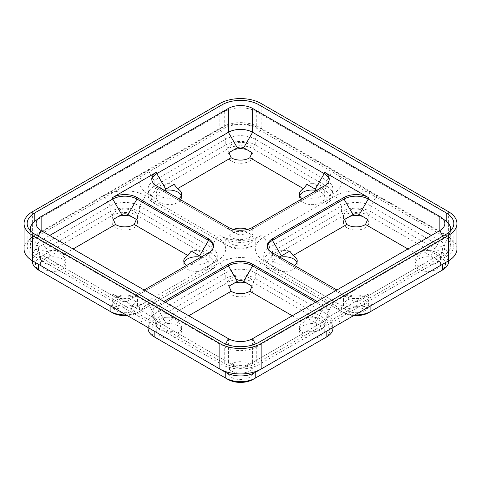 <?xml version="1.0" encoding="UTF-8"?>
<svg xmlns="http://www.w3.org/2000/svg" width="481" height="481" viewBox="0 0 481 481"><rect width="100%" height="100%" fill="white"/><g stroke="black" fill="none" stroke-linecap="round" stroke-linejoin="round"><path stroke-width="0.36" stroke-dasharray="2.4 1.8" d="M144.126 290.001L136.965 294.131A17.136 9.891 180 0 1 112.734 294.131L156.794 319.57A17.136 9.891 0 0 1 151.774 312.572A17.136 9.891 0 0 1 156.794 305.579L163.949 301.443M267.478 246.597A17.136 9.891 0 0 0 267.424 247.39A17.136 9.891 0 0 0 272.444 254.389L344.035 295.725A17.136 9.891 0 0 0 368.266 295.725L368.266 294.131L324.206 319.57A17.136 9.891 0 0 0 329.226 312.572A17.136 9.891 0 0 0 324.206 305.579L317.051 301.443M368.266 294.131A17.136 9.891 180 0 1 344.035 294.131L336.874 290.001M38.474 264.297A20.833 12.031 180 0 1 32.425 255.82A20.833 12.031 180 0 1 38.522 247.312L110.119 205.982A20.833 12.031 180 0 1 139.58 205.982L211.177 247.312A20.833 12.031 180 0 1 217.274 255.82A20.833 12.031 180 0 1 211.177 264.322L145.502 302.242A29.209 16.859 180 0 1 104.197 302.242M40.699 271.302A17.719 10.227 180 0 1 40.729 256.854L112.32 215.518A17.719 10.227 180 0 1 137.38 215.518L208.97 256.854A17.719 10.227 180 0 1 208.97 271.32L137.38 312.656L139.58 311.381L139.58 305.657L217.093 260.906A29.209 16.859 0 0 0 217.093 237.061L145.502 195.725A29.209 16.859 180 0 0 104.197 195.725L148.256 170.292A29.209 16.859 0 0 0 148.256 194.138L154.173 197.553A20.833 12.031 180 0 1 148.076 189.051A20.833 12.031 180 0 1 154.173 180.543L225.769 139.207A20.833 12.031 180 0 1 255.231 139.207L326.827 180.543A20.833 12.031 180 0 1 332.924 189.051A20.833 12.031 180 0 1 326.827 197.553L332.744 194.138A29.209 16.859 0 0 0 332.744 170.292L261.153 128.956L261.153 103.517M261.153 235.468A29.209 16.859 180 0 1 219.847 235.468L225.769 238.889A20.833 12.031 180 0 0 255.231 238.889L261.153 235.468M376.803 302.242A29.209 16.859 180 0 1 335.497 302.242L263.907 260.906A29.209 16.859 0 0 1 263.907 237.061L335.497 195.725A29.209 16.859 180 0 1 376.803 195.725L332.744 170.292L326.827 180.543L326.827 186.267L255.231 144.931L255.231 139.207L261.153 128.956A29.209 16.859 180 0 0 219.847 128.956L219.847 103.517M332.744 327.675A29.209 16.859 0 0 0 332.744 303.83L261.153 262.494A29.209 16.859 180 0 0 219.847 262.494L225.769 272.751A20.833 12.031 180 0 1 255.231 272.751L326.827 314.087A20.833 12.031 180 0 1 332.924 322.589A20.833 12.031 180 0 1 326.876 331.066M148.256 327.675A29.209 16.859 0 0 1 148.256 303.83L219.847 262.494M446.194 256.457A26.088 15.061 0 0 0 453.836 245.803A26.088 15.061 0 0 0 446.194 235.155L258.946 127.05A26.088 15.061 180 0 0 222.054 127.05L34.806 235.155A26.088 15.061 0 0 0 27.164 245.803A26.088 15.061 0 0 0 34.806 256.457L222.054 364.562A26.088 15.061 180 0 0 258.946 364.562L446.194 256.457L446.194 234.199M443.987 236.424L256.746 128.319A22.974 13.264 180 0 0 224.254 128.319L37.013 236.424A22.974 13.264 0 0 0 30.279 245.803A22.974 13.264 0 0 0 37.013 255.183L224.254 363.287A22.974 13.264 180 0 0 256.746 363.287L443.987 255.183A22.974 13.264 0 0 0 450.721 245.803A22.974 13.264 0 0 0 443.987 236.424L443.987 219.853L439.862 216.552M456.95 248.984A29.209 16.859 0 0 0 448.394 237.061L376.803 195.725L370.881 205.982L442.478 247.312A20.833 12.031 180 0 1 448.575 255.82A20.833 12.031 180 0 1 442.526 264.297M148.256 170.292L219.847 128.956L225.769 139.207L225.769 144.931L154.173 186.267L154.173 180.543L148.256 170.292M32.606 211.622L32.606 237.061L104.197 195.725L110.119 205.982L110.119 211.706L38.522 253.036L38.522 247.312L32.606 237.061A29.209 16.859 0 0 0 24.05 248.984M442.748 236.183L443.987 238.612A22.974 13.264 0 0 0 450.541 230.868M446.236 221.362A22.974 13.264 0 0 0 443.987 219.853L256.746 111.748A22.974 13.264 0 0 0 224.254 111.748L224.254 128.319M34.764 221.362A22.974 13.264 0 0 1 37.013 219.853L224.254 111.748L228.385 108.447M30.459 230.868A22.974 13.264 0 0 0 37.013 238.612L37.013 255.183M225.631 344.029L224.254 346.717L37.013 238.612L38.252 236.183M224.254 363.287L224.254 346.717A22.974 13.264 0 0 0 256.746 346.717L256.746 363.287M49.675 235.468L41.138 240.398A17.136 9.891 0 0 0 36.123 247.39A17.136 9.891 0 0 0 41.138 254.389L112.734 295.725A17.136 9.891 0 0 0 136.965 295.725L208.556 254.389A17.136 9.891 0 0 0 213.576 247.39A17.136 9.891 0 0 0 213.522 246.597M368.266 295.725L439.862 254.389A17.136 9.891 0 0 0 444.877 247.39A17.136 9.891 0 0 0 439.862 240.398L431.325 235.468M165.326 302.242L156.794 307.167A17.136 9.891 0 0 0 151.774 314.165A17.136 9.891 0 0 0 156.788 321.158A17.136 9.891 0 0 0 156.794 321.158L228.385 362.494A17.136 9.891 0 0 0 252.615 362.494L324.206 321.158A17.136 9.891 0 0 0 324.212 321.158A17.136 9.891 0 0 0 329.226 314.165A17.136 9.891 0 0 0 324.206 307.167L315.674 302.242M50.09 255.898L41.138 240.398L41.138 254.389L50.09 259.554A4.479 2.585 180 0 1 50.09 255.898L58.46 251.064A12.656 7.305 0 0 0 40.602 257.726A12.656 7.305 0 0 0 58.46 264.388L50.09 259.554M443.987 255.183L443.987 238.612L256.746 346.717L255.369 344.029M164.484 190.47A12.656 7.305 0 0 0 156.253 197.318A12.656 7.305 0 0 0 168.909 204.623A12.656 7.305 0 0 0 181.565 197.318A12.656 7.305 0 0 0 181.259 195.725M299.741 195.725A12.656 7.305 0 0 0 299.435 197.318A12.656 7.305 0 0 0 312.091 204.623A12.656 7.305 0 0 0 324.747 197.318A12.656 7.305 0 0 0 321.043 192.147A12.656 7.305 0 0 0 316.492 190.464A4.479 2.585 180 0 1 315.259 192.785L324.206 187.62A17.136 9.891 0 0 0 324.212 187.62A17.136 9.891 0 0 0 329.226 180.622A17.136 9.891 0 0 0 329.172 179.828M156.379 190.085L154.173 186.267A20.833 12.031 180 0 0 148.076 194.775A20.833 12.031 180 0 0 154.173 203.277L225.769 244.613A20.833 12.031 180 0 0 255.231 244.613L253.03 245.881A17.719 10.227 180 0 1 227.97 245.881L156.379 204.551A17.719 10.227 180 0 1 156.379 190.085L227.97 148.749A17.719 10.227 180 0 1 253.03 148.749L324.621 190.085A17.719 10.227 180 0 1 324.621 204.551L326.827 203.277L326.827 197.553M249.447 233.483A12.656 7.305 180 0 1 253.156 238.648A12.656 7.305 180 0 1 240.5 245.959A12.656 7.305 180 0 1 227.844 238.648A12.656 7.305 180 0 1 235.654 231.896A12.656 7.305 180 0 1 249.447 233.483M246.969 149.705A12.656 7.305 180 0 1 249.447 150.818A12.656 7.305 180 0 1 251.377 152.249M251.954 152.874A12.656 7.305 180 0 1 253.156 155.982A12.656 7.305 180 0 1 240.5 163.287A12.656 7.305 180 0 1 227.844 155.982A12.656 7.305 180 0 1 229.046 152.874M229.623 152.249A12.656 7.305 180 0 1 234.031 149.705M148.256 194.138L154.173 197.553L148.256 194.138M227.97 148.749L225.769 144.931A20.833 12.031 180 0 1 255.231 144.931L253.03 148.749M324.621 190.085L326.827 186.267A20.833 12.031 180 0 1 332.924 194.775A20.833 12.031 180 0 1 326.827 203.277M225.769 244.613L227.97 245.881L225.769 244.613L225.769 238.889M302.23 198.719A12.656 7.305 0 0 0 303.565 199.537L306.89 197.619A12.656 7.305 0 0 0 324.747 190.957A12.656 7.305 0 0 0 321.043 185.792A12.656 7.305 0 0 0 306.89 184.295M306.89 197.619L324.206 187.62L324.206 186.027M151.828 179.828A17.136 9.891 0 0 0 151.774 180.622A17.136 9.891 0 0 0 156.788 187.62A17.136 9.891 0 0 0 156.794 187.62L228.385 228.95A17.136 9.891 0 0 0 252.615 228.95L249.855 230.549A12.656 7.305 0 0 0 249.447 230.303A12.656 7.305 0 0 0 247.523 229.389M252.038 229.287A12.656 7.305 180 0 1 253.156 232.293A12.656 7.305 180 0 1 240.5 239.598A12.656 7.305 180 0 1 227.844 232.293A12.656 7.305 180 0 1 228.962 229.287L177.435 199.537A12.656 7.305 0 0 0 178.77 198.719M233.477 229.389A12.656 7.305 0 0 0 231.145 230.549M324.206 187.62L243.669 234.121A4.479 2.585 180 0 1 237.331 234.121L228.962 229.287M177.435 199.537L165.741 192.785A4.479 2.585 180 0 1 164.502 190.482M174.11 184.295A12.656 7.305 0 0 0 156.253 190.957A12.656 7.305 0 0 0 174.11 197.619M228.962 152.627A12.656 7.305 180 0 1 227.844 149.621A12.656 7.305 180 0 1 235.654 142.869A12.656 7.305 180 0 1 249.447 144.456A12.656 7.305 180 0 1 253.156 149.621A12.656 7.305 180 0 1 252.038 152.627M177.856 325.691A12.656 7.305 0 0 0 164.063 324.104A12.656 7.305 0 0 0 156.253 330.856A12.656 7.305 0 0 0 156.565 332.473A12.656 7.305 0 0 0 166.101 337.981A12.656 7.305 0 0 0 181.565 330.856A12.656 7.305 0 0 0 177.856 325.691M321.043 325.691A12.656 7.305 0 0 0 307.251 324.104A12.656 7.305 0 0 0 299.435 330.856A12.656 7.305 0 0 0 314.899 337.981A12.656 7.305 0 0 0 324.435 332.473A12.656 7.305 0 0 0 324.747 330.856A12.656 7.305 0 0 0 321.043 325.691M324.621 338.089L253.03 379.425M227.97 379.425L156.379 338.089M156.349 338.071A17.719 10.227 180 0 1 156.379 323.623L227.97 282.287A17.719 10.227 180 0 1 253.03 282.287L324.621 323.623A17.719 10.227 180 0 1 324.651 338.071M249.447 367.021A12.656 7.305 180 0 1 253.156 372.192A12.656 7.305 180 0 1 240.5 379.497A12.656 7.305 180 0 1 227.844 372.192A12.656 7.305 180 0 1 235.654 365.44A12.656 7.305 180 0 1 249.447 367.021M246.969 283.243A12.656 7.305 180 0 1 249.447 284.355A12.656 7.305 180 0 1 251.377 285.786M251.954 286.417A12.656 7.305 180 0 1 253.156 289.52A12.656 7.305 180 0 1 240.5 296.831A12.656 7.305 180 0 1 227.844 289.52A12.656 7.305 180 0 1 229.046 286.417M229.623 285.786A12.656 7.305 180 0 1 234.031 283.243M148.256 303.83L154.173 314.087L225.769 272.751L225.769 278.475L154.173 319.805L154.173 314.087A20.833 12.031 180 0 0 148.076 322.589A20.833 12.031 180 0 0 154.124 331.066M148.076 328.313A20.833 12.031 180 0 1 154.173 319.805L156.379 323.623M227.97 282.287L225.769 278.475A20.833 12.031 180 0 1 255.231 278.475L255.231 272.751L261.153 262.494M324.621 323.623L326.827 319.805L255.231 278.475L253.03 282.287M332.744 303.83L326.827 314.087L326.827 319.805A20.833 12.031 180 0 1 332.924 328.313M292.268 315.752L303.565 322.276A12.656 7.305 0 0 0 299.435 327.675A12.656 7.305 0 0 0 303.565 333.074L306.89 331.156A12.656 7.305 0 0 0 324.747 324.495A12.656 7.305 0 0 0 321.043 319.33A12.656 7.305 0 0 0 306.89 317.839L315.259 322.667A4.479 2.585 180 0 1 315.259 326.322L324.206 321.158L324.206 319.57M303.565 322.276L306.89 317.839M306.89 331.156L324.206 321.158M252.615 338.648L252.615 362.494L243.669 367.658L249.855 364.087A12.656 7.305 0 0 0 249.447 363.846A12.656 7.305 0 0 0 231.145 364.087L177.435 333.074A12.656 7.305 0 0 0 181.565 327.675A12.656 7.305 0 0 0 177.856 322.51A12.656 7.305 0 0 0 177.435 322.276L174.11 317.839A12.656 7.305 0 0 0 156.253 324.495A12.656 7.305 0 0 0 174.11 331.156L165.741 326.322A4.479 2.585 180 0 1 165.741 322.667L174.11 317.839M252.038 362.824A12.656 7.305 180 0 1 253.156 365.831A12.656 7.305 180 0 1 240.5 373.136A12.656 7.305 180 0 1 227.844 365.831A12.656 7.305 180 0 1 228.962 362.824L231.145 364.087M252.615 362.494L243.669 367.658A4.479 2.585 180 0 1 237.331 367.658L228.962 362.824M177.435 333.074L174.11 331.156M228.962 286.165A12.656 7.305 180 0 1 227.844 283.165A12.656 7.305 180 0 1 235.654 276.413A12.656 7.305 180 0 1 249.447 277.994A12.656 7.305 180 0 1 253.156 283.165A12.656 7.305 180 0 1 252.038 286.165M280.134 257.239A12.656 7.305 0 0 0 271.903 264.087A12.656 7.305 0 0 0 284.56 271.392A12.656 7.305 0 0 0 297.216 264.087A12.656 7.305 0 0 0 296.909 262.494M436.694 258.916A12.656 7.305 0 0 0 422.901 257.335A12.656 7.305 0 0 0 415.085 264.087A12.656 7.305 0 0 0 430.549 271.212A12.656 7.305 0 0 0 440.085 265.704A12.656 7.305 0 0 0 440.398 264.087A12.656 7.305 0 0 0 436.694 258.916M440.271 271.32L368.68 312.656M353.739 315.554A17.719 10.227 180 0 1 343.62 312.656L272.03 271.32A17.719 10.227 180 0 1 272.03 256.854L343.62 215.518A17.719 10.227 180 0 1 368.68 215.518L440.271 256.854A17.719 10.227 180 0 1 440.301 271.302M365.097 300.252A12.656 7.305 180 0 1 368.807 305.423A12.656 7.305 180 0 1 356.15 312.728A12.656 7.305 180 0 1 343.494 305.423A12.656 7.305 180 0 1 351.304 298.671A12.656 7.305 180 0 1 365.097 300.252M362.62 216.474A12.656 7.305 180 0 1 365.097 217.586A12.656 7.305 180 0 1 367.027 219.017M367.604 219.649A12.656 7.305 180 0 1 368.807 222.751A12.656 7.305 180 0 1 356.15 230.056A12.656 7.305 180 0 1 343.494 222.751A12.656 7.305 180 0 1 344.697 219.649M345.274 219.017A12.656 7.305 180 0 1 349.681 216.474M343.62 215.518L341.42 211.706L341.42 205.982A20.833 12.031 180 0 1 370.881 205.982L370.881 211.706A20.833 12.031 180 0 0 341.42 211.706L269.823 253.036L269.823 247.312L341.42 205.982L335.497 195.725M370.833 305.688A20.833 12.031 180 0 1 341.42 305.657L269.823 264.322A20.833 12.031 180 0 1 263.726 255.82A20.833 12.031 180 0 1 269.823 247.312L263.907 237.061M354.906 314.881A20.833 12.031 180 0 1 341.42 311.381L343.62 312.656L341.42 311.381L341.42 305.657M272.03 256.854L269.823 253.036A20.833 12.031 180 0 0 263.726 261.544A20.833 12.031 180 0 0 269.823 270.045L341.42 311.381M440.271 256.854L442.478 253.036L370.881 211.706L368.68 215.518M448.394 211.622L448.394 237.061L442.478 247.312L442.478 253.036A20.833 12.031 180 0 1 448.575 261.544M407.918 248.984L419.216 255.507A12.656 7.305 0 0 0 415.085 260.906A12.656 7.305 0 0 0 419.216 266.306L422.54 264.388A12.656 7.305 0 0 0 440.398 257.726A12.656 7.305 0 0 0 436.694 252.561A12.656 7.305 0 0 0 422.54 251.064L430.91 255.898A4.479 2.585 180 0 1 430.91 259.554L439.862 254.389L439.862 230.543L439.862 240.398L430.91 255.898M419.216 255.507L422.54 251.064M422.54 264.388L430.91 259.554M367.688 296.055A12.656 7.305 180 0 1 368.807 299.062A12.656 7.305 180 0 1 356.15 306.367A12.656 7.305 180 0 1 343.494 299.062A12.656 7.305 180 0 1 344.612 296.055L352.982 300.89A4.479 2.585 180 0 0 359.319 300.89L365.506 297.318A12.656 7.305 0 0 0 365.097 297.072A12.656 7.305 0 0 0 346.795 297.318L293.085 266.306A12.656 7.305 0 0 0 294.42 265.488M344.612 296.055L346.795 297.318M293.085 266.306L281.391 259.554A4.479 2.585 180 0 1 280.152 257.251M289.76 251.064A12.656 7.305 0 0 0 271.903 257.726A12.656 7.305 0 0 0 289.76 264.388M344.612 219.396A12.656 7.305 180 0 1 343.494 216.396A12.656 7.305 180 0 1 351.304 209.644A12.656 7.305 180 0 1 365.097 211.225A12.656 7.305 180 0 1 368.807 216.396A12.656 7.305 180 0 1 367.688 219.396M62.205 258.916A12.656 7.305 0 0 0 48.413 257.335A12.656 7.305 0 0 0 40.602 264.087A12.656 7.305 0 0 0 40.915 265.704A12.656 7.305 0 0 0 50.451 271.212A12.656 7.305 0 0 0 65.915 264.087A12.656 7.305 0 0 0 62.205 258.916M184.091 262.494A12.656 7.305 0 0 0 183.784 264.087A12.656 7.305 0 0 0 196.44 271.392A12.656 7.305 0 0 0 209.097 264.087A12.656 7.305 0 0 0 205.393 258.916A12.656 7.305 0 0 0 200.842 257.233A4.479 2.585 180 0 1 199.609 259.554L208.556 254.389L208.556 252.796M208.97 256.854L211.177 253.036A20.833 12.031 180 0 1 217.274 261.544A20.833 12.031 180 0 1 211.177 270.045L137.38 312.656A17.719 10.227 180 0 1 127.261 315.554M112.32 312.656L40.729 271.32M211.177 270.045L208.97 271.32L211.177 270.045L211.177 264.322L217.093 260.906L211.177 264.322M133.796 300.252A12.656 7.305 180 0 1 137.506 305.423A12.656 7.305 180 0 1 124.85 312.728A12.656 7.305 180 0 1 112.193 305.423A12.656 7.305 180 0 1 120.003 298.671A12.656 7.305 180 0 1 133.796 300.252M131.319 216.474A12.656 7.305 180 0 1 133.796 217.586A12.656 7.305 180 0 1 135.726 219.017M136.303 219.649A12.656 7.305 180 0 1 137.506 222.751A12.656 7.305 180 0 1 124.85 230.056A12.656 7.305 180 0 1 112.193 222.751A12.656 7.305 180 0 1 113.396 219.649M113.973 219.017A12.656 7.305 180 0 1 118.38 216.474M139.58 305.657A20.833 12.031 180 0 1 110.167 305.688M139.58 311.381A20.833 12.031 180 0 1 126.094 314.881M32.425 261.544A20.833 12.031 180 0 1 38.522 253.036L40.729 256.854M112.32 215.518L110.119 211.706A20.833 12.031 180 0 1 139.58 211.706L139.58 205.982L145.502 195.725M217.093 237.061L211.177 247.312L211.177 253.036L139.58 211.706L137.38 215.518M186.58 265.488A12.656 7.305 0 0 0 187.915 266.306L191.24 264.388A12.656 7.305 0 0 0 209.097 257.726A12.656 7.305 0 0 0 205.393 252.561A12.656 7.305 0 0 0 191.24 251.064M191.24 264.388L199.609 259.554M112.734 294.131L112.734 295.725L121.681 300.89A4.479 2.585 180 0 0 128.018 300.89L134.205 297.318A12.656 7.305 0 0 0 133.796 297.072A12.656 7.305 0 0 0 115.494 297.318L61.784 266.306A12.656 7.305 0 0 0 65.915 260.906A12.656 7.305 0 0 0 62.205 255.742A12.656 7.305 0 0 0 61.784 255.507L58.46 251.064M136.388 296.055A12.656 7.305 180 0 1 137.506 299.062A12.656 7.305 180 0 1 124.85 306.367A12.656 7.305 180 0 1 112.193 299.062A12.656 7.305 180 0 1 113.312 296.055L115.494 297.318M112.734 295.725L113.312 296.055M61.784 266.306L58.46 264.388M113.312 219.396A12.656 7.305 180 0 1 112.193 216.396A12.656 7.305 180 0 1 120.003 209.644A12.656 7.305 180 0 1 133.796 211.225A12.656 7.305 180 0 1 137.506 216.396A12.656 7.305 180 0 1 136.388 219.396M187.915 266.306L134.205 297.318M61.784 255.507L73.082 248.984M419.216 266.306L365.506 297.318M272.444 252.796L272.444 254.389L281.391 259.554M303.565 333.074L249.855 364.087M177.435 322.276L188.732 315.752M156.794 319.57L156.794 321.158L165.741 326.322L156.788 321.158M228.385 362.494L237.331 367.658L228.385 362.494L228.385 338.648M303.565 199.537L249.855 230.549M165.741 192.785L156.788 187.62M228.385 228.95L237.331 234.121L228.385 228.95L228.385 227.363M446.194 221.326L446.194 235.155M258.946 112.103L258.946 127.05M258.946 342.304L258.946 364.562M222.054 342.304L222.054 364.562M34.806 234.199L34.806 256.457M34.806 221.326L34.806 235.155M222.054 112.103L222.054 127.05M252.615 108.447L256.746 111.748L256.746 128.319M41.138 216.552L37.013 219.853L37.013 236.424M255.231 244.613L255.231 238.889M154.173 203.277L154.173 197.553M269.823 270.045L269.823 264.322M136.965 295.725L136.965 294.131M344.035 295.725L344.035 294.131M156.794 321.158L165.741 326.322M156.794 305.579L156.794 307.167L165.741 322.667M315.259 322.667L324.206 307.167L324.206 305.579M156.794 187.62L156.794 186.027M252.615 228.95L252.615 227.363M453.836 223.545L453.836 245.803M27.164 223.545L27.164 245.803M450.721 230.682L450.721 245.803M30.279 230.682L30.279 245.803M444.877 223.545L444.877 247.39M36.123 223.545L36.123 247.39M148.076 194.775L148.076 189.051M332.924 194.775L332.924 189.051M299.435 194.138L299.435 197.318M324.747 190.957L324.747 197.318M227.844 232.293L227.844 238.648M253.156 232.293L253.156 238.648M156.253 190.957L156.253 197.318M181.565 194.138L181.565 197.318M227.844 149.621L227.844 155.982M253.156 149.621L253.156 155.982M148.076 327.573L148.076 322.589M332.924 327.573L332.924 322.589M299.435 327.675L299.435 330.856M324.747 324.495L324.747 330.856M227.844 365.831L227.844 372.192M253.156 365.831L253.156 372.192M156.253 324.495L156.253 330.856M181.565 327.675L181.565 330.856M227.844 283.165L227.844 289.52M253.156 283.165L253.156 289.52M263.726 261.544L263.726 255.82M448.575 260.798L448.575 255.82M415.085 260.906L415.085 264.087M440.398 257.726L440.398 264.087M343.494 299.062L343.494 305.423M368.807 299.062L368.807 305.423M271.903 257.726L271.903 264.087M297.216 260.906L297.216 264.087M343.494 216.396L343.494 222.751M368.807 216.396L368.807 222.751M32.425 260.798L32.425 255.82M217.274 261.544L217.274 255.82M183.784 260.906L183.784 264.087M209.097 257.726L209.097 264.087M112.193 299.062L112.193 305.423M137.506 299.062L137.506 305.423M40.602 257.726L40.602 264.087M65.915 260.906L65.915 264.087M112.193 216.396L112.193 222.751M137.506 216.396L137.506 222.751M213.576 247.39L213.576 245.803M267.424 247.39L267.424 245.803M151.774 314.165L151.774 312.572M329.226 314.165L329.226 312.572M315.259 326.322L324.212 321.158M151.774 180.622L151.774 179.034M329.226 180.622L329.226 179.034M315.259 192.785L324.212 187.62"/><path stroke-width="0.72" d="M213.522 246.597A17.136 9.891 0 0 0 208.556 240.398L208.556 238.81A17.136 9.891 0 0 1 213.576 245.803A17.136 9.891 0 0 1 208.556 252.796L144.126 290.001M163.949 301.443L228.385 264.243A17.136 9.891 180 0 1 252.615 264.243L317.051 301.443M431.325 235.468L368.266 199.062A17.136 9.891 0 0 0 344.035 199.062L272.444 240.398L272.444 238.81A17.136 9.891 0 0 0 267.424 245.803A17.136 9.891 0 0 0 272.444 252.796L336.874 290.001M272.444 238.81L344.035 197.475A17.136 9.891 180 0 1 368.266 197.475L324.206 172.036A17.136 9.891 0 0 1 329.226 179.034A17.136 9.891 0 0 1 324.206 186.027L252.615 227.363A17.136 9.891 180 0 1 228.385 227.363L156.794 186.027A17.136 9.891 0 0 1 151.774 179.034A17.136 9.891 0 0 1 156.794 172.036L112.734 197.475A17.136 9.891 180 0 1 136.965 197.475L208.556 238.81M442.526 264.297A20.833 12.031 180 0 1 442.478 264.322L261.153 369.011A29.209 16.859 180 0 1 219.847 369.011L38.522 264.322A20.833 12.031 180 0 1 38.474 264.297M219.847 343.572L32.606 235.468A29.209 16.859 0 0 1 24.05 223.545A29.209 16.859 0 0 1 32.606 211.622L219.847 103.517A29.209 16.859 180 0 1 261.153 103.517L448.394 211.622A29.209 16.859 0 0 1 456.95 223.545A29.209 16.859 0 0 1 448.394 235.468L261.153 343.572A29.209 16.859 180 0 1 219.847 343.572L219.847 369.011L225.769 372.426L154.173 331.096A20.833 12.031 180 0 1 154.124 331.066M24.05 223.545L24.05 248.984A29.209 16.859 0 0 0 32.606 260.906L110.119 305.657A20.833 12.031 180 0 0 110.167 305.688M353.739 315.554A17.719 10.227 180 0 0 368.68 312.656L442.478 270.045L442.478 264.322L448.394 260.906A29.209 16.859 0 0 0 456.95 248.984L456.95 223.545M32.606 260.906L38.522 264.322L32.606 260.906L32.606 235.468M258.946 104.792A26.088 15.061 180 0 0 222.054 104.792L34.806 212.897A26.088 15.061 0 0 0 27.164 223.545A26.088 15.061 0 0 0 34.806 234.199L222.054 342.304A26.088 15.061 180 0 0 258.946 342.304L446.194 234.199A26.088 15.061 0 0 0 453.836 223.545A26.088 15.061 0 0 0 446.194 212.897L258.946 104.792L258.946 112.103M450.541 230.868A22.974 13.264 0 0 0 450.721 229.233A22.974 13.264 0 0 0 446.236 221.362L441.534 217.677A17.136 9.891 0 0 0 439.862 216.552L252.615 108.447L252.615 132.293A17.136 9.891 0 0 0 228.385 132.293L156.794 173.629A17.136 9.891 0 0 0 151.828 179.828M252.615 108.447A17.136 9.891 180 0 0 228.385 108.447L41.138 216.552A17.136 9.891 0 0 0 39.466 217.677L34.764 221.362A22.974 13.264 0 0 0 30.279 229.233A22.974 13.264 0 0 0 30.459 230.868M73.082 248.984L115.494 224.495L113.312 219.396L121.681 214.562A4.479 2.585 180 0 1 128.018 214.562L136.388 219.396L134.205 224.495L187.915 255.507L191.24 251.064L199.609 255.898L208.556 240.398L136.965 199.062A17.136 9.891 0 0 0 112.734 199.062L49.675 235.468M329.172 179.828A17.136 9.891 0 0 0 324.206 173.629L252.615 132.293L243.669 147.793L252.038 152.627L249.855 157.726L303.565 188.738A12.656 7.305 0 0 0 299.435 194.138A12.656 7.305 0 0 0 302.23 198.719M439.862 216.552L439.862 230.543A17.136 9.891 0 0 0 444.877 223.545A17.136 9.891 0 0 0 441.534 217.677M442.748 236.183L439.862 230.543L252.615 338.648A17.136 9.891 180 0 1 228.385 338.648L41.138 230.543L38.252 236.183M39.466 217.677A17.136 9.891 0 0 0 36.123 223.545A17.136 9.891 0 0 0 41.138 230.543L41.138 216.552M181.259 195.725A12.656 7.305 0 0 0 177.856 192.147A12.656 7.305 0 0 0 164.484 190.47M303.565 188.738L306.89 184.295L315.259 189.129A4.479 2.585 180 0 1 316.498 190.482A12.656 7.305 0 0 0 299.741 195.725M251.377 152.249A12.656 7.305 180 0 1 251.954 152.874M229.046 152.874A12.656 7.305 180 0 1 229.623 152.249M234.031 149.705A12.656 7.305 180 0 1 246.969 149.705M247.523 229.389A12.656 7.305 0 0 0 233.477 229.389M178.77 198.719A12.656 7.305 0 0 0 181.565 194.138A12.656 7.305 0 0 0 177.856 188.967A12.656 7.305 0 0 0 177.435 188.738L174.11 184.295L165.741 189.129A4.479 2.585 180 0 0 164.502 190.482M243.669 147.793A4.479 2.585 180 0 0 237.331 147.793L228.962 152.627L231.145 157.726A12.656 7.305 0 0 0 249.855 157.726M253.03 379.425L255.231 378.15L253.03 379.425A17.719 10.227 180 0 1 227.97 379.425L225.769 378.15L225.769 372.426A20.833 12.031 180 0 0 255.231 372.426L261.153 369.011L261.153 343.572M156.379 338.089L154.173 336.82L156.379 338.089A17.719 10.227 180 0 1 156.349 338.071M324.651 338.071A17.719 10.227 180 0 1 324.621 338.089L326.827 336.82L326.827 331.096L332.744 327.675L261.153 369.011M251.377 285.786A12.656 7.305 180 0 1 251.954 286.417M229.046 286.417A12.656 7.305 180 0 1 229.623 285.786M234.031 283.243A12.656 7.305 180 0 1 246.969 283.243M148.256 327.675L154.173 331.096L148.256 327.675M148.076 327.573L148.076 328.313A20.833 12.031 180 0 0 154.173 336.82L225.769 378.15A20.833 12.031 180 0 0 255.231 378.15L326.827 336.82A20.833 12.031 180 0 0 332.924 328.313L332.924 327.573M188.732 315.752L231.145 291.264L228.962 286.165L237.331 281.337A4.479 2.585 180 0 1 243.669 281.337L252.038 286.165L249.855 291.264L292.268 315.752M231.145 291.264A12.656 7.305 0 0 0 249.855 291.264M296.909 262.494A12.656 7.305 0 0 0 293.506 258.916A12.656 7.305 0 0 0 280.134 257.239M440.301 271.302A17.719 10.227 180 0 1 440.271 271.32L442.478 270.045A20.833 12.031 180 0 0 448.575 261.544L448.575 260.798M367.027 219.017A12.656 7.305 180 0 1 367.604 219.649M344.697 219.649A12.656 7.305 180 0 1 345.274 219.017M349.681 216.474A12.656 7.305 180 0 1 362.62 216.474M442.478 264.322L370.881 305.657A20.833 12.031 180 0 1 370.833 305.688M368.68 312.656L370.881 311.381A20.833 12.031 180 0 1 354.906 314.881M294.42 265.488A12.656 7.305 0 0 0 297.216 260.906A12.656 7.305 0 0 0 293.506 255.742A12.656 7.305 0 0 0 293.085 255.507L289.76 251.064L281.391 255.898A4.479 2.585 180 0 0 280.152 257.251M293.085 255.507L346.795 224.495L344.612 219.396L352.982 214.562A4.479 2.585 180 0 1 359.319 214.562L367.688 219.396L365.506 224.495L407.918 248.984M346.795 224.495A12.656 7.305 0 0 0 365.506 224.495M199.609 255.898A4.479 2.585 180 0 1 200.848 257.251A12.656 7.305 0 0 0 184.091 262.494M127.261 315.554A17.719 10.227 180 0 1 112.32 312.656L110.119 311.381L110.119 305.657M40.729 271.32L38.522 270.045L40.729 271.32A17.719 10.227 180 0 1 40.699 271.302M135.726 219.017A12.656 7.305 180 0 1 136.303 219.649M113.396 219.649A12.656 7.305 180 0 1 113.973 219.017M118.38 216.474A12.656 7.305 180 0 1 131.319 216.474M126.094 314.881A20.833 12.031 180 0 1 110.119 311.381L112.32 312.656M32.425 260.798L32.425 261.544A20.833 12.031 180 0 0 38.522 270.045L110.119 311.381M187.915 255.507A12.656 7.305 0 0 0 183.784 260.906A12.656 7.305 0 0 0 186.58 265.488M115.494 224.495A12.656 7.305 0 0 0 134.205 224.495M281.391 255.898L272.444 240.398A17.136 9.891 0 0 0 267.478 246.597M315.674 302.242L252.615 265.837A17.136 9.891 0 0 0 228.385 265.837L165.326 302.242M177.435 188.738L231.145 157.726M448.394 260.906L448.394 235.468M446.194 212.897L446.194 221.326M34.806 212.897L34.806 221.326M222.054 104.792L222.054 112.103M121.681 214.562L112.734 199.062L112.734 197.475M165.741 189.129L156.794 173.629L156.794 172.036M228.385 108.447L228.385 132.293L237.331 147.793M359.319 214.562L368.266 199.062L368.266 197.475M315.259 189.129L324.206 173.629L324.206 172.036M228.385 338.648L225.631 344.029M252.615 338.648L255.369 344.029M219.847 369.011L225.769 372.426M255.231 378.15L255.231 372.426M154.173 336.82L154.173 331.096M225.769 378.15L227.97 379.425M370.881 311.381L370.881 305.657M38.522 270.045L38.522 264.322M128.018 214.562L136.965 199.062L136.965 197.475M352.982 214.562L344.035 199.062L344.035 197.475M237.331 281.337L228.385 265.837L228.385 264.243M243.669 281.337L252.615 265.837L252.615 264.243M450.721 229.233L450.721 230.682M30.279 229.233L30.279 230.682M324.621 338.089L326.827 336.82M440.271 271.32L442.478 270.045"/></g></svg>
